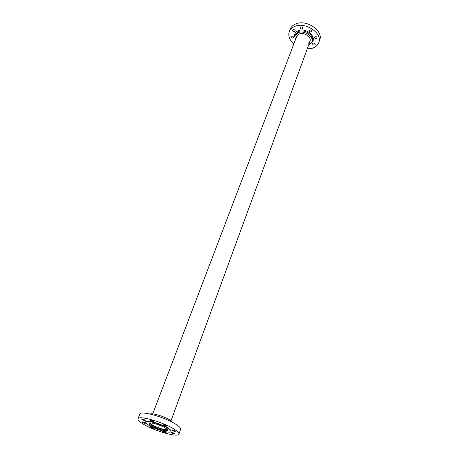 <?xml version="1.0" encoding="UTF-8"?>
<svg xmlns="http://www.w3.org/2000/svg" width="458" height="458" viewBox="0 0 458 458"><rect width="100%" height="100%" fill="white"/><g stroke="black" fill="none" stroke-linecap="round" stroke-linejoin="round"><path stroke-width="0.69" d="M149.503 423.037C150.379 424.944 160.094 429.129 165.04 429.747L167.428 429.741M150.367 422.923C149.657 424.28 159.424 428.757 164.37 429.358L166.855 429.089M150.041 414.015C152.096 412.795 164.021 416.345 169.786 419.917L172.947 422.579M151.775 425.923C156.899 428.991 167.279 431.86 167.525 430.251C167.674 429.701 166.815 428.871 164.943 427.761C159.842 424.658 149.285 421.744 149.096 423.364C148.947 423.931 149.84 424.784 151.775 425.923M142.135 419.625C143.657 420.375 144.688 420.662 145.238 420.484L144.694 419.963C143.171 419.213 142.135 418.927 141.591 419.104L142.135 419.625M142.301 422.419C143.801 423.158 144.814 423.438 145.352 423.266L144.82 422.763C143.32 422.024 142.301 421.738 141.762 421.91L142.301 422.419M150.968 427.417C152.457 428.144 153.464 428.425 154.002 428.259L153.487 427.772C151.999 427.039 150.985 426.759 150.447 426.925L150.968 427.417M163.082 431.768C164.577 432.501 165.596 432.787 166.145 432.615L165.647 432.146C164.153 431.407 163.128 431.127 162.579 431.293L163.082 431.768M171.876 433.05C173.393 433.795 174.429 434.081 174.996 433.903L174.504 433.434C172.987 432.684 171.95 432.398 171.384 432.575L171.876 433.05M172.191 430.423C173.731 431.184 174.784 431.47 175.357 431.287L174.864 430.801C173.324 430.039 172.265 429.753 171.693 429.936L172.191 430.423M163.5 425.31C165.046 426.077 166.111 426.369 166.683 426.18L166.168 425.677C164.617 424.904 163.552 424.618 162.979 424.801L163.5 425.31M150.905 420.788C152.445 421.555 153.499 421.841 154.06 421.658L153.522 421.137C151.982 420.37 150.928 420.078 150.361 420.267L150.905 420.788M170.994 431.528L171.092 431.259C171.292 430.503 170.118 429.364 167.571 427.841C160.558 423.564 145.993 419.551 145.747 421.778L145.644 422.047C145.444 422.837 146.68 424.016 149.36 425.585C156.407 429.793 170.639 433.737 170.994 431.528C171.195 430.772 170.021 429.638 167.468 428.11C160.46 423.839 145.884 419.82 145.644 422.047M173.33 428.642C162.023 421.704 138.305 415.177 137.961 418.784C137.64 420.083 139.673 422.007 144.064 424.566C155.457 431.344 178.294 437.676 178.929 434.104C179.255 432.907 177.389 431.087 173.33 428.642M178.929 434.104L180.635 429.329C180.973 428.098 179.124 426.255 175.088 423.793C163.85 416.803 140.194 410.368 139.804 414.066L137.961 418.784M308.646 45.056L311.864 42.004C314.177 36.858 304.616 30.096 298.387 32.552L294.878 35.655L295.301 40.069M308.537 43.189L310.003 41.352C311.818 37.321 304.347 32.037 299.463 33.944L296.71 36.382L152.714 413.872M291.46 36.125C292.805 36.033 293.492 36.526 293.515 37.602L292.983 38.066C291.643 38.157 290.956 37.665 290.933 36.588L291.46 36.125M293.086 29.593C294.448 29.495 295.141 29.993 295.164 31.092L294.626 31.568C293.263 31.665 292.57 31.161 292.553 30.068L293.086 29.593M300.729 26.953C302.103 26.85 302.801 27.354 302.818 28.459L302.263 28.957C300.895 29.06 300.196 28.556 300.179 27.451L300.729 26.953M309.894 29.902C311.263 29.793 311.955 30.285 311.984 31.384L311.411 31.894C310.043 31.997 309.345 31.505 309.327 30.405L309.894 29.902M315.024 36.646C316.375 36.548 317.068 37.029 317.096 38.1L316.518 38.609C315.167 38.712 314.474 38.226 314.451 37.155L315.024 36.646M313.14 43.115C314.474 43.018 315.156 43.499 315.19 44.541L314.623 45.039C313.289 45.136 312.608 44.655 312.574 43.607L313.14 43.115M293.824 43.939C289.416 39.978 287.905 35.844 289.279 31.539L290.24 29.089C291.242 26.616 293.246 24.835 296.24 23.736C307.037 19.351 323.68 31.133 319.673 40.092L318.785 42.571C317.749 45.273 315.596 47.168 312.333 48.239L307.221 48.949M289.279 31.539C290.286 29.072 292.284 27.297 295.284 26.203C306.099 21.841 322.793 33.629 318.785 42.571M311.864 42.004L312.276 40.865C314.594 35.718 305.045 28.957 298.816 31.419L295.313 34.522L294.878 35.655M294.643 36.503C294.334 33.686 295.668 31.699 298.645 30.543C306.82 27.314 317.926 38.077 311.48 42.8M171.023 420.713L310.003 41.352"/></g></svg>

